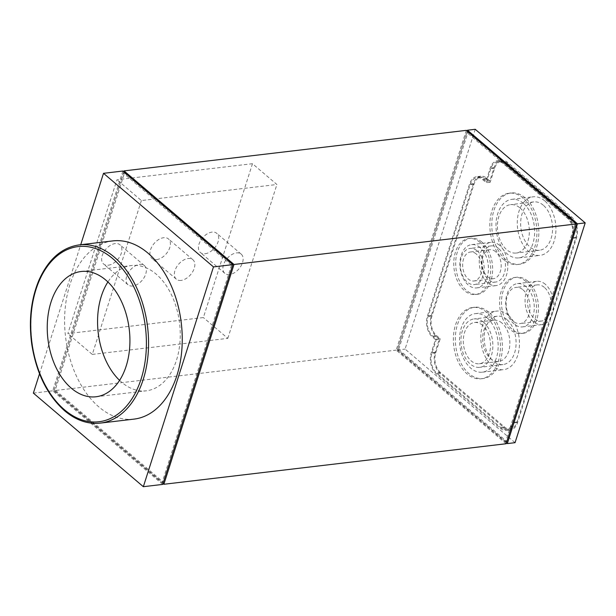 <?xml version="1.0" encoding="UTF-8"?>
<svg xmlns="http://www.w3.org/2000/svg" width="616" height="616" viewBox="0 0 616 616"><rect width="100%" height="100%" fill="white"/><g stroke="black" fill="none" stroke-linecap="round" stroke-linejoin="round"><path stroke-width="0.46" stroke-dasharray="3.08 2.31" d="M440.371 372.411A14.361 9.325 83.2 0 1 435.743 352.822L440.232 338.754L436.567 335.635A14.361 9.325 83.2 0 1 431.939 316.046L474.027 184.176A14.361 9.325 83.2 0 1 480.896 177.2A14.361 9.325 83.2 0 1 486.509 179.148L490.174 182.267L494.663 168.199A14.361 9.325 83.2 0 1 501.532 161.223A14.361 9.325 83.2 0 1 507.145 163.171L571.294 217.771A14.361 9.325 83.2 0 1 575.922 237.36L517.001 421.983A14.361 9.325 83.2 0 1 510.14 428.959A14.361 9.325 83.2 0 1 504.519 427.011L440.371 372.411L436.498 372.873A14.361 9.325 83.2 0 1 431.87 353.284L436.359 339.216L432.694 336.097A14.361 9.325 83.2 0 1 428.066 316.509L470.154 184.631A14.361 9.325 83.2 0 1 477.023 177.654A14.361 9.325 83.2 0 1 482.636 179.602L486.301 182.729L490.79 168.661A14.361 9.325 83.2 0 1 497.659 161.677A14.361 9.325 83.2 0 1 503.272 163.633L567.428 218.226A14.361 9.325 83.2 0 1 572.048 237.815L513.128 422.437A14.361 9.325 83.2 0 1 506.267 429.414A14.361 9.325 83.2 0 1 500.646 427.466L436.498 372.873M523.2 198.075A35.89 23.308 -96.8 0 0 509.155 193.201A35.89 23.308 -96.8 0 0 490.228 231.585A35.89 23.308 -96.8 0 0 517.602 264.487A35.89 23.308 -96.8 0 0 536.728 236.952A35.89 23.308 -96.8 0 0 523.2 198.075M486.725 312.366A35.89 23.308 -96.8 0 0 472.68 307.492A35.89 23.308 -96.8 0 0 453.753 345.876A35.89 23.308 -96.8 0 0 481.127 378.778A35.89 23.308 -96.8 0 0 500.254 351.243A35.89 23.308 -96.8 0 0 486.725 312.366M479.949 242.311A28.205 18.318 -96.8 0 0 468.915 238.484A28.205 18.318 -96.8 0 0 454.038 268.645A28.205 18.318 -96.8 0 0 475.544 294.494A28.205 18.318 -96.8 0 0 490.575 272.857A28.205 18.318 -96.8 0 0 479.949 242.311M525.771 281.312A28.205 18.318 -96.8 0 0 514.737 277.485A28.205 18.318 -96.8 0 0 499.861 307.646A28.205 18.318 -96.8 0 0 521.367 333.495A28.205 18.318 -96.8 0 0 536.397 311.858A28.205 18.318 -96.8 0 0 525.771 281.312M440.232 338.754L436.359 339.216M490.174 182.267L486.301 182.729M435.466 339.578L432.417 336.975A15.385 9.987 83.2 0 1 427.458 315.985L469.546 184.115A15.385 9.987 83.2 0 1 476.9 176.638A15.385 9.987 83.2 0 1 482.921 178.725L485.97 181.327L490.182 168.137A15.385 9.987 83.2 0 1 497.536 160.661A15.385 9.987 83.2 0 1 503.557 162.747L567.706 217.348A15.385 9.987 83.2 0 1 572.664 238.338L513.744 422.961A15.385 9.987 83.2 0 1 506.383 430.438A15.385 9.987 83.2 0 1 500.369 428.343L436.213 373.75A15.385 9.987 83.2 0 1 431.262 352.76L435.466 339.578L439.339 339.116L435.135 352.306A15.385 9.987 -96.8 0 0 440.086 373.288L504.242 427.889A15.385 9.987 -96.8 0 0 510.256 429.976A15.385 9.987 -96.8 0 0 517.609 422.499L576.538 237.876A15.385 9.987 -96.8 0 0 571.579 216.886L507.43 162.293A15.385 9.987 -96.8 0 0 501.409 160.206A15.385 9.987 -96.8 0 0 494.055 167.683L489.843 180.865L486.786 178.27A15.385 9.987 -96.8 0 0 480.773 176.176A15.385 9.987 -96.8 0 0 473.419 183.653L431.331 315.531A15.385 9.987 -96.8 0 0 436.29 336.513L439.339 339.116M489.843 180.865L485.97 181.327M475.229 129.298L405.082 349.087L515.053 442.681M112.874 240.902A89.736 58.274 -96.8 0 0 65.057 309.748A89.736 58.274 -96.8 0 0 98.876 406.937A89.736 58.274 -96.8 0 0 133.98 419.119M495.587 251.667A14.615 9.494 -96.8 0 0 489.874 249.688A14.615 9.494 -96.8 0 0 482.166 265.311A14.615 9.494 -96.8 0 0 493.308 278.709A14.615 9.494 -96.8 0 0 501.093 267.498A14.615 9.494 -96.8 0 0 495.587 251.667M476.23 253.961A14.615 9.494 -96.8 0 0 470.508 251.983A14.615 9.494 -96.8 0 0 462.808 267.606A14.615 9.494 -96.8 0 0 473.95 281.004A14.615 9.494 -96.8 0 0 481.735 269.793A14.615 9.494 -96.8 0 0 476.23 253.961M501.948 323.038A20.767 13.49 -96.8 0 0 493.824 320.22A20.767 13.49 -96.8 0 0 482.867 342.427A20.767 13.49 -96.8 0 0 498.706 361.469A20.767 13.49 -96.8 0 0 509.771 345.53A20.767 13.49 -96.8 0 0 501.948 323.038M482.582 325.333A20.767 13.49 -96.8 0 0 474.459 322.514A20.767 13.49 -96.8 0 0 463.509 344.721A20.767 13.49 -96.8 0 0 479.348 363.756A20.767 13.49 -96.8 0 0 490.413 347.824A20.767 13.49 -96.8 0 0 482.582 325.333M483.568 322.253A24.355 15.816 83.2 0 1 492.746 348.633A24.355 15.816 83.2 0 1 479.772 367.321A24.355 15.816 83.2 0 1 461.192 344.999A24.355 15.816 83.2 0 1 474.043 318.949A24.355 15.816 83.2 0 1 483.568 322.253M506.799 319.504A24.355 15.816 -96.8 0 0 497.274 316.2A24.355 15.816 -96.8 0 0 484.43 342.242A24.355 15.816 -96.8 0 0 503.002 364.572A24.355 15.816 -96.8 0 0 515.977 345.884A24.355 15.816 -96.8 0 0 506.799 319.504M544.328 287.364A18.203 11.819 -96.8 0 0 537.206 284.892A18.203 11.819 -96.8 0 0 527.612 304.358A18.203 11.819 -96.8 0 0 541.487 321.044A18.203 11.819 -96.8 0 0 551.189 307.076A18.203 11.819 -96.8 0 0 544.328 287.364M523.03 289.882A18.203 11.819 83.2 0 1 529.891 309.602A18.203 11.819 83.2 0 1 520.197 323.569A18.203 11.819 83.2 0 1 506.313 306.884A18.203 11.819 83.2 0 1 515.915 287.41A18.203 11.819 83.2 0 1 523.03 289.882M498.506 248.364A18.203 11.819 -96.8 0 0 491.383 245.892A18.203 11.819 -96.8 0 0 481.789 265.357A18.203 11.819 -96.8 0 0 495.664 282.043A18.203 11.819 -96.8 0 0 505.366 268.075A18.203 11.819 -96.8 0 0 498.506 248.364M477.208 250.889A18.203 11.819 83.2 0 1 484.068 270.601A18.203 11.819 83.2 0 1 474.374 284.569A18.203 11.819 83.2 0 1 460.491 267.883A18.203 11.819 83.2 0 1 470.093 248.417A18.203 11.819 83.2 0 1 477.208 250.889M520.043 207.962A24.355 15.816 83.2 0 1 529.221 234.342A24.355 15.816 83.2 0 1 516.247 253.03A24.355 15.816 83.2 0 1 497.666 230.707A24.355 15.816 83.2 0 1 510.518 204.658A24.355 15.816 83.2 0 1 520.043 207.962M543.274 205.213A24.355 15.816 -96.8 0 0 533.749 201.909A24.355 15.816 -96.8 0 0 520.905 227.951A24.355 15.816 -96.8 0 0 539.477 250.281A24.355 15.816 -96.8 0 0 552.452 231.593A24.355 15.816 -96.8 0 0 543.274 205.213M545.314 284.284A21.791 14.153 -96.8 0 0 536.782 281.327A21.791 14.153 -96.8 0 0 525.294 304.635A21.791 14.153 -96.8 0 0 541.911 324.609A21.791 14.153 -96.8 0 0 553.522 307.885A21.791 14.153 -96.8 0 0 545.314 284.284M525.948 286.579A21.791 14.153 -96.8 0 0 517.425 283.622A21.791 14.153 -96.8 0 0 505.936 306.922A21.791 14.153 -96.8 0 0 522.553 326.904A21.791 14.153 -96.8 0 0 534.164 310.179A21.791 14.153 -96.8 0 0 525.948 286.579M499.491 245.284A21.791 14.153 -96.8 0 0 490.96 242.327A21.791 14.153 -96.8 0 0 479.471 265.635A21.791 14.153 -96.8 0 0 496.088 285.608A21.791 14.153 -96.8 0 0 507.7 268.892A21.791 14.153 -96.8 0 0 499.491 245.284M480.126 247.578A21.791 14.153 -96.8 0 0 471.602 244.621A21.791 14.153 -96.8 0 0 460.113 267.929A21.791 14.153 -96.8 0 0 476.73 287.903A21.791 14.153 -96.8 0 0 488.342 271.179A21.791 14.153 -96.8 0 0 480.126 247.578M527.704 281.081A28.205 18.318 -96.8 0 0 516.67 277.254A28.205 18.318 -96.8 0 0 501.801 307.415A28.205 18.318 -96.8 0 0 523.307 333.264A28.205 18.318 -96.8 0 0 538.33 311.627A28.205 18.318 -96.8 0 0 527.704 281.081M481.881 242.088A28.205 18.318 -96.8 0 0 470.847 238.253A28.205 18.318 -96.8 0 0 455.979 268.414A28.205 18.318 -96.8 0 0 477.485 294.271A28.205 18.318 -96.8 0 0 492.507 272.626A28.205 18.318 -96.8 0 0 481.881 242.088M508.2 315.107A29.483 19.15 -96.8 0 0 496.665 311.103A29.483 19.15 -96.8 0 0 481.119 342.635A29.483 19.15 -96.8 0 0 503.603 369.662A29.483 19.15 -96.8 0 0 519.311 347.039A29.483 19.15 -96.8 0 0 508.2 315.107M486.91 317.633A29.483 19.15 -96.8 0 0 475.375 313.629A29.483 19.15 -96.8 0 0 459.821 345.16A29.483 19.15 -96.8 0 0 482.305 372.187A29.483 19.15 -96.8 0 0 498.021 349.565A29.483 19.15 -96.8 0 0 486.91 317.633M544.675 200.816A29.483 19.15 -96.8 0 0 533.14 196.812A29.483 19.15 -96.8 0 0 517.594 228.344A29.483 19.15 -96.8 0 0 540.078 255.37A29.483 19.15 -96.8 0 0 555.786 232.748A29.483 19.15 -96.8 0 0 544.675 200.816M523.384 203.342A29.483 19.15 -96.8 0 0 511.85 199.338A29.483 19.15 -96.8 0 0 496.296 230.869A29.483 19.15 -96.8 0 0 518.78 257.896A29.483 19.15 -96.8 0 0 534.495 235.274A29.483 19.15 -96.8 0 0 523.384 203.342M488.657 312.135A35.89 23.308 -96.8 0 0 474.62 307.261A35.89 23.308 -96.8 0 0 455.694 345.645A35.89 23.308 -96.8 0 0 483.06 378.547A35.89 23.308 -96.8 0 0 502.186 351.012A35.89 23.308 -96.8 0 0 488.657 312.135M525.132 197.844A35.89 23.308 -96.8 0 0 511.095 192.97A35.89 23.308 -96.8 0 0 492.169 231.354A35.89 23.308 -96.8 0 0 519.534 264.264A35.89 23.308 -96.8 0 0 538.661 236.721A35.89 23.308 -96.8 0 0 525.132 197.844M119.573 380.357A63.071 40.964 -96.8 0 0 121.66 382.243A63.071 40.964 -96.8 0 0 146.331 390.806A63.071 40.964 -96.8 0 0 179.587 323.361A63.071 40.964 -96.8 0 0 131.501 265.542A63.071 40.964 -96.8 0 0 107.916 281.951M156.664 259.606A12.767 7.954 130.4 0 0 168.368 250.75A12.767 7.954 130.4 0 0 168.438 238.931A12.767 7.954 130.4 0 0 154.108 243.505A12.767 7.954 130.4 0 0 151.882 258.381A12.767 7.954 130.4 0 0 156.664 259.606M181.104 280.403A12.767 7.954 -49.6 0 1 176.322 279.179A12.767 7.954 -49.6 0 1 178.54 264.303A12.767 7.954 -49.6 0 1 192.877 259.729A12.767 7.954 -49.6 0 1 192.808 271.556A12.767 7.954 -49.6 0 1 181.104 280.403M108.308 265.203A12.613 7.854 130.4 0 0 119.866 256.464A12.613 7.854 130.4 0 0 119.935 244.783A12.613 7.854 130.4 0 0 105.775 249.295A12.613 7.854 130.4 0 0 103.588 263.995A12.613 7.854 130.4 0 0 108.308 265.203M132.748 286.001A12.613 7.854 -49.6 0 1 128.02 284.792A12.613 7.854 -49.6 0 1 130.215 270.093A12.613 7.854 -49.6 0 1 144.375 265.581A12.613 7.854 -49.6 0 1 144.306 277.262A12.613 7.854 -49.6 0 1 132.748 286.001M205.113 253.738A12.613 7.854 130.4 0 0 216.67 244.999A12.613 7.854 130.4 0 0 216.74 233.318A12.613 7.854 130.4 0 0 202.579 237.83A12.613 7.854 130.4 0 0 200.385 252.529A12.613 7.854 130.4 0 0 205.113 253.738M229.552 274.536A12.613 7.854 -49.6 0 1 224.825 273.327A12.613 7.854 -49.6 0 1 227.019 258.635A12.613 7.854 -49.6 0 1 241.179 254.115A12.613 7.854 -49.6 0 1 241.11 265.796A12.613 7.854 -49.6 0 1 229.552 274.536M252.475 163.702L116.948 179.756L67.852 333.61L203.372 317.556L252.475 163.702L276.907 184.507L141.387 200.554L116.948 179.756M141.387 200.554L92.292 354.408L67.852 333.61M92.292 354.408L227.812 338.361L203.372 317.556M227.812 338.361L276.907 184.507M505.651 441.641L397.512 349.603L466.812 132.448L574.959 224.486L505.651 441.641L506.814 441.503L576.122 224.347L574.959 224.486M576.122 224.347L467.975 132.317L398.675 349.465L397.512 349.603M398.675 349.465L506.814 441.503M467.975 132.317L466.812 132.448M506.437 442.85L397.335 350.004L467.197 131.1M466.32 130.353L396.173 350.142L506.152 443.736M162.986 483.522L53.892 390.675L396.173 350.142M53.892 390.675L123.747 171.772M397.335 350.004L405.082 349.087M163.363 482.174L232.671 265.019L124.524 172.988L55.224 390.136L163.363 482.174L162.208 482.313L54.062 390.275L55.224 390.136M54.062 390.275L123.369 173.119L231.508 265.157L232.671 265.019M231.508 265.157L162.208 482.313M123.369 173.119L124.524 172.988M122.869 171.025L52.73 390.814L162.701 484.407M33.364 393.108L52.73 390.814M39.524 373.804L80.727 244.706M435.743 352.822L431.87 353.284M436.567 335.635L432.694 336.097M431.939 316.046L428.066 316.509M474.027 184.176L470.154 184.631M486.509 179.148L482.636 179.602M494.663 168.199L490.79 168.661M507.145 163.171L503.272 163.633M571.294 217.771L567.428 218.226M575.922 237.36L572.048 237.815M517.001 421.983L513.128 422.437M504.519 427.011L500.646 427.466M436.29 336.513L432.417 336.975M431.331 315.531L427.458 315.985M473.419 183.653L469.546 184.115M486.786 178.27L482.921 178.725M494.055 167.683L490.182 168.137M507.43 162.293L503.557 162.747M571.579 216.886L567.706 217.348M576.538 237.876L572.664 238.338M517.609 422.499L513.744 422.961M504.242 427.889L500.369 428.343M440.086 373.288L436.213 373.75M435.135 352.306L431.262 352.76M79.187 244.891A89.736 58.274 -96.8 0 0 31.37 313.736A89.736 58.274 -96.8 0 0 65.188 410.926A89.736 58.274 -96.8 0 0 100.293 423.107M480.896 177.2L477.023 177.654M501.532 161.223L497.659 161.677M510.14 428.959L506.267 429.414M480.773 176.176L476.9 176.638M501.409 160.206L497.536 160.661M510.256 429.976L506.383 430.438M473.95 281.004L493.308 278.709M470.508 251.983L489.874 249.688M479.348 363.756L498.706 361.469M474.459 322.514L493.824 320.22M497.274 316.2L474.043 318.949M503.002 364.572L479.772 367.321M537.206 284.892L515.915 287.41M541.487 321.044L520.197 323.569M491.383 245.892L470.093 248.417M495.664 282.043L474.374 284.569M533.749 201.909L510.518 204.658M539.477 250.281L516.247 253.03M522.553 326.904L541.911 324.609M517.425 283.622L536.782 281.327M476.73 287.903L496.088 285.608M471.602 244.621L490.96 242.327M521.367 333.495L523.307 333.264M514.737 277.485L516.67 277.254M475.544 294.494L477.485 294.271M468.915 238.484L470.847 238.253M482.305 372.187L503.603 369.662M475.375 313.629L496.665 311.103M518.78 257.896L540.078 255.37M511.85 199.338L533.14 196.812M481.127 378.778L483.06 378.547M472.68 307.492L474.62 307.261M517.602 264.487L519.534 264.264M509.155 193.201L511.095 192.97M95.996 396.766L146.331 390.806M81.158 271.502L131.501 265.542M192.877 259.729L168.438 238.931M176.322 279.179L151.882 258.381M144.375 265.581L119.935 244.783M128.02 284.792L103.588 263.995M241.179 254.115L216.74 233.318M224.825 273.327L200.385 252.529"/><path stroke-width="0.92" d="M507.315 443.597L515.053 442.681L585.2 222.892L475.229 129.298L467.482 130.215L577.454 223.808L507.315 443.597L506.437 442.85M234.003 264.48L163.864 484.276L506.152 443.736L576.291 223.947L466.32 130.353L124.032 170.886L234.003 264.48L576.291 223.947M100.293 423.107L133.98 419.119A89.736 58.274 -96.8 0 0 181.297 323.154A89.736 58.274 -96.8 0 0 112.874 240.902L79.187 244.891C61.639 247.517 48.187 259.367 38.839 280.434C30.954 299.538 28.598 320.844 31.778 344.352C36.359 373.15 47.301 395.295 64.611 410.78C75.968 420.312 87.857 424.424 100.293 423.107A89.736 58.274 -96.8 0 0 147.609 327.142A89.736 58.274 -96.8 0 0 79.187 244.891M71.325 388.203A63.071 40.964 83.2 0 1 47.555 319.897A63.071 40.964 83.2 0 1 81.158 271.502A63.071 40.964 83.2 0 1 129.252 329.321A63.071 40.964 83.2 0 1 95.996 396.766A63.071 40.964 83.2 0 1 71.325 388.203M107.916 281.951A63.071 40.964 -96.8 0 0 119.573 380.357M467.197 131.1L467.482 130.215M123.747 171.772L124.032 170.886M163.864 484.276L162.986 483.522M577.454 223.808L585.2 222.892M232.848 264.618L122.869 171.025L103.511 173.319L213.483 266.913L232.848 264.618L162.701 484.407L143.343 486.702L33.364 393.108L39.524 373.804M213.483 266.913L143.343 486.702M80.727 244.706L103.511 173.319M64.449 409.748A88.196 57.28 83.2 0 1 55.14 257.603A88.196 57.28 83.2 0 1 146.146 335.058A88.196 57.28 83.2 0 1 64.449 409.748"/></g></svg>
